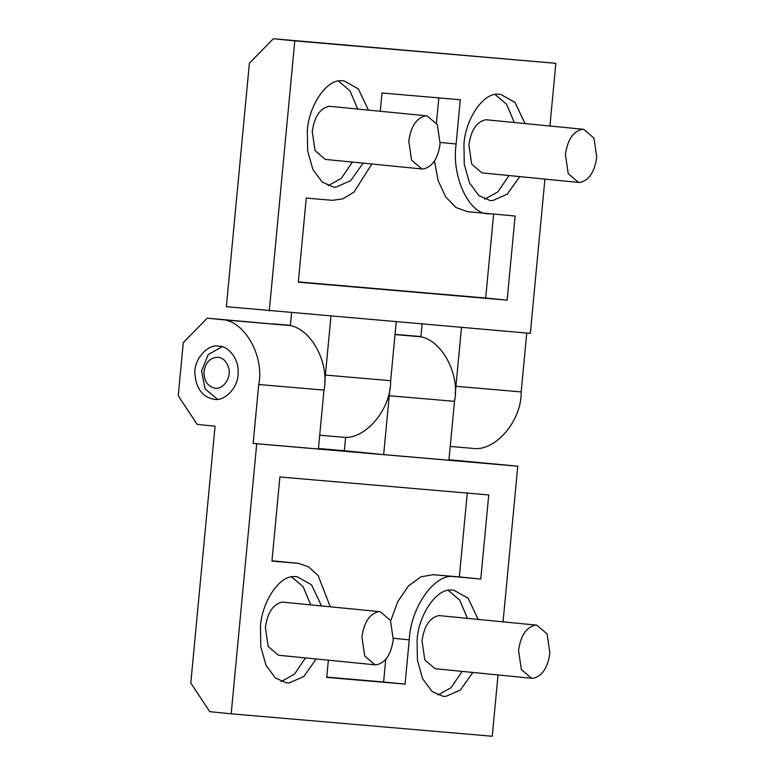 <?xml version="1.0" encoding="UTF-8"?>
<svg xmlns="http://www.w3.org/2000/svg" width="775" height="775" viewBox="0 0 775 775"><rect width="100%" height="100%" fill="white"/><g stroke="black" fill="none" stroke-linecap="round" stroke-linejoin="round"><path stroke-width="1.16" d="M361.925 636.905C364.085 622.034 369.723 613.616 378.868 611.659L380.215 611.698L390.484 620.504L393.254 639.598C391.104 654.468 385.456 662.877 376.311 664.834L374.964 664.805L364.696 655.989L361.925 636.905M374.955 664.805L278.419 655.233L268.15 646.428L265.379 627.333C267.54 612.463 273.178 604.054 282.323 602.097L380.225 611.698M408.793 141.06C410.953 126.189 416.601 117.781 425.737 115.824L427.093 115.862L437.352 124.668L440.123 143.753C437.972 158.623 432.324 167.042 423.189 168.998L421.832 168.96L411.573 160.154L408.793 141.06M421.832 168.96L325.287 159.398L315.028 150.592L312.257 131.498C314.408 116.628 320.056 108.219 329.191 106.262L427.093 115.862M518.553 650.37C520.713 635.5 526.361 627.091 535.496 625.134L536.852 625.163L547.111 633.979L549.882 653.063C547.731 667.934 542.083 676.352 532.948 678.309L531.592 678.27L521.323 669.464L518.553 650.37M531.592 678.27L435.046 668.709L424.787 659.893L422.017 640.809C424.167 625.938 429.815 617.52 438.95 615.573L536.852 625.163M215.053 388.227C223.462 389.767 231.841 376.96 228.557 367.602C226.523 361.295 222.997 357.847 217.978 357.236C210.403 357.449 205.743 362.157 204.009 371.361C203.864 380.835 207.545 386.454 215.053 388.227M217.513 399.29L205.065 388.876L201.607 370.934L208.213 354.592L222.037 346.735M565.43 154.535C567.581 139.665 573.229 131.246 582.364 129.289L583.72 129.328L593.979 138.134L596.75 157.228C594.599 172.098 588.952 180.507 579.816 182.464L578.46 182.435L568.201 173.619L565.43 154.535M578.46 182.435L481.914 172.864L471.655 164.058L468.885 144.964C471.035 130.093 476.683 121.685 485.818 119.728L583.72 129.328M472.866 672.458L460.36 690.031L445.858 696.386L443.145 696.318L432.033 691.484L422.617 678.706L417.415 660.164L417.076 640.528C418.2 615.902 435.86 588.835 450.953 590.046L453.666 590.114L468.148 598.252L478.127 619.351M462.142 671.392L451.021 687.716L437.856 695.001M448.221 590.366L459.72 600.121L467.403 618.285M316.239 658.982L303.732 676.565L289.22 682.92L286.517 682.852L275.396 678.009L265.99 665.231L260.787 646.689L260.448 627.053C261.572 602.437 279.223 575.36 294.326 576.571L297.028 576.648L311.521 584.776L321.499 605.876M305.515 657.917L294.393 674.24L281.228 681.535M291.594 576.9L303.083 586.656L310.775 604.82M219.025 346.173C229.177 346.115 239.475 360.365 238.08 373.23C238.584 386.793 225.079 401.702 214.007 399.299C202.478 397.071 196.114 388.566 194.912 373.753C193.672 359.842 207.409 343.645 219.025 346.173L218.802 346.154M271.977 560.819L277.198 561.274M385.737 659.457L383.606 682L326.769 677.108M390.677 620.94L397.837 601.477L408.532 585.881L421.038 576.794L433.225 574.682L480.781 579.051L488.734 494.944L279.901 476.983L271.948 561.1L298.346 563.367L308.576 566.825L318.176 575.641L330.247 606.748M467.286 492.813L459.333 576.929L433.225 574.682M459.333 576.929L480.781 579.051M393.361 638.28L409.248 639.85C410.605 606.844 435.589 572.173 454.683 576.813M409.248 639.85L405.063 684.122L326.75 677.389L328.368 660.184M383.606 682L405.063 684.122M330.964 316.19L325.393 375.071L390.658 380.69C391.239 407.747 367.553 437.575 345.592 437.439L344.342 450.721L383.673 454.615L389.951 388.207M207.235 318.186L290.373 325.577C311.957 329.753 329.617 363.669 323.979 390.116L318.409 449.006L253.144 443.387L256.719 443.746L231.192 713.804L209.744 711.673L190.795 682.988L215.072 426.211L197.189 424.438L178.25 395.754L183.268 342.627L207.235 318.186L225.108 319.959C246.692 324.134 264.353 358.06 258.714 384.507L253.144 443.387M395.037 334.345L420.903 336.796C442.477 340.971 460.137 374.897 454.499 401.343L448.928 460.224L383.673 454.615M448.977 459.72L517.768 466.192L503.062 621.821M498.034 674.947L492.241 736.25L231.192 713.804M344.342 450.721L318.457 448.493M256.719 443.746L517.768 466.192M389.234 395.734L454.499 401.343M395.017 334.577L420.903 336.796L422.152 323.514M258.714 384.507L323.979 390.116M225.108 319.959L290.373 325.577L291.632 312.296M363.107 163.147L350.6 180.72L336.098 187.085L333.386 187.007L322.274 182.173L312.858 169.396L307.656 150.854L307.317 131.217C308.44 106.601 326.101 79.525 341.194 80.736L343.906 80.803L358.389 88.941L368.367 110.04M352.383 162.082L341.262 178.405L328.096 185.69M338.462 81.055L349.961 90.811L357.643 108.975M519.734 176.613L507.228 194.196L492.726 200.551L490.013 200.483L478.902 195.639L469.485 182.861L464.283 164.319L463.944 144.683C465.077 120.067 482.728 92.99 497.821 94.201L500.534 94.279L515.017 102.407L524.995 123.506M509.01 175.547L497.889 191.88L484.724 199.165M495.089 94.531L506.588 104.286L514.271 122.45M390.658 380.69L396.228 321.799M461.483 327.418L455.923 386.299L521.188 391.908C521.769 418.975 498.083 448.802 476.121 448.667L450.236 446.439M455.206 393.816L455.923 386.299M420.922 336.563L403.019 335.023L420.903 336.796M324.686 382.598L325.393 375.071M290.392 325.345L272.5 323.805L290.373 325.577M467.538 211.662L456.02 207.555L445.722 196.986L438.156 180.643L434.504 161.055M438.824 97.892L436.451 122.934M493.646 213.9L485.692 298.017L298.336 281.906M467.248 211.633L515.104 216.031L507.15 300.148L298.307 282.187L306.261 198.071L332.368 200.318L342.976 198.826L354.03 192.045L371.855 164.009M485.692 298.017L507.15 300.148M380.263 111.222L381.988 93L460.302 99.742L456.117 144.014C451.263 176.719 469.34 215.092 488.996 213.784M521.188 391.908L526.748 333.027M269.274 310.93L294.8 40.872L273.352 38.75L249.385 63.192L226.368 306.677L530.323 333.376L544.912 179.112M549.93 125.976L555.849 63.327L273.352 38.75M294.8 40.872L555.849 63.327M319.707 435.211L345.592 437.439M276.597 561.216L298.055 563.338M440.229 142.435L456.117 144.014M298.346 563.367L276.898 561.245"/></g></svg>

